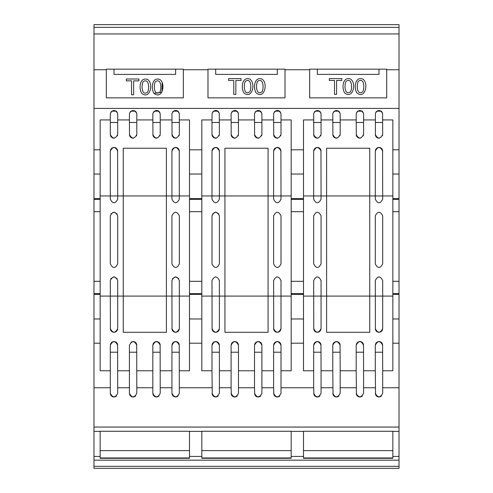 <?xml version="1.0" encoding="UTF-8"?>
<svg xmlns="http://www.w3.org/2000/svg" width="493" height="493" viewBox="0 0 493 493"><rect width="100%" height="100%" fill="white"/><g stroke="black" fill="none" stroke-linecap="round" stroke-linejoin="round"><path stroke-width="0.74" d="M171.934 263.891C174.399 268.66 176.864 268.66 179.329 263.891L179.329 215.823C176.864 211.059 174.399 211.059 171.934 215.823L171.934 263.891C174.399 268.66 176.864 268.66 179.329 263.891M179.329 215.823C176.864 211.059 174.399 211.059 171.934 215.823M211.99 119.935L211.99 134.478C214.449 139.199 216.914 139.199 219.385 134.478L219.268 113.224C216.883 109.637 214.498 109.637 212.107 113.224L211.99 119.935L201.822 119.935L201.822 370.773L211.99 370.773L212.249 394.665M212.36 394.918L213.155 395.996M213.487 396.273L214.054 396.625M214.455 396.791L215.151 396.964M215.681 397.001L216.217 396.964M216.914 396.791L217.302 396.631M217.9 396.267L218.208 396.008M219.385 352.212L211.99 352.212M211.99 370.773L211.99 345.236C214.455 340.503 216.92 340.503 219.385 345.236L219.28 344.367M219.095 343.812L218.738 343.146M218.417 342.746L217.795 342.197M217.438 341.982L216.637 341.667M216.285 341.587L215.675 341.538M215.077 341.594L214.708 341.674M213.925 341.988L213.561 342.216M212.951 342.752L212.631 343.153M212.273 343.812L212.095 344.367M211.99 263.891C214.455 268.66 216.92 268.66 219.385 263.891L219.385 215.823C216.92 211.053 214.455 211.053 211.99 215.823L211.99 263.891C214.455 268.66 216.92 268.66 219.385 263.891M218.886 213.974L215.688 212.126L212.489 213.974M211.99 328.597C214.455 333.354 216.92 333.354 219.385 328.597L219.385 280.529C216.92 275.766 214.455 275.766 211.99 280.529L212.089 329.441M212.273 330.02L212.588 330.612M212.939 331.074L213.451 331.542M213.913 331.844L214.541 332.116M215.077 332.245L215.694 332.294M216.304 332.245L216.846 332.109M217.468 331.838L217.924 331.542M218.436 331.074L218.787 330.612M219.102 330.02L219.286 329.441M219.385 280.529C216.92 275.766 214.455 275.766 211.99 280.529M273.621 113.957L273.726 135.384M273.911 135.92L274.367 136.709M274.607 137.005L275.605 137.757M275.889 137.892L276.739 138.132M277.325 138.176L277.91 138.126M280.72 135.914L280.899 135.39M273.615 122.467L281.01 122.467M279.18 110.95L278.607 110.678M278.144 110.543L277.479 110.45M276.807 110.481L276.333 110.58M275.112 111.171L279.513 111.171M273.615 134.478C276.074 139.199 278.539 139.199 281.01 134.478L281.01 114.142L280.388 112.09M280.061 111.671L279.586 111.227M274.521 111.72L274.25 112.077M280.893 113.224C278.508 109.637 276.123 109.637 273.732 113.224L273.677 113.482M273.732 113.224L273.615 114.142M254.517 113.957L254.622 135.384M254.807 135.92L255.263 136.709M255.503 137.005L256.502 137.757M256.785 137.892L257.636 138.132M258.221 138.176L258.807 138.126M261.617 135.914L261.795 135.39M254.511 122.467L261.906 122.467M260.076 110.95L259.503 110.678M259.041 110.543L258.375 110.45M257.703 110.481L257.229 110.58M256.009 111.171L260.409 111.171M254.511 134.478C256.97 139.199 259.435 139.199 261.906 134.478L261.906 114.142L261.284 112.09M260.957 111.671L260.483 111.227M255.417 111.72L255.146 112.077M261.789 113.224C259.404 109.637 257.019 109.637 254.628 113.224L254.573 113.476M254.628 113.224L254.511 114.142M236.658 110.95L236.085 110.678M235.623 110.543L234.958 110.45M234.286 110.481L233.811 110.58M232.591 111.171L236.991 111.171M231.1 113.957L231.205 135.384M231.39 135.92L231.846 136.709M232.086 137.005L233.084 137.757M233.368 137.892L234.218 138.132M234.804 138.176L235.389 138.126M238.199 135.914L238.378 135.39M231.094 122.467L238.489 122.467M231.094 134.478C233.553 139.199 236.018 139.199 238.489 134.478L238.372 113.224C235.987 109.637 233.602 109.637 231.211 113.224L231.155 113.476M238.372 113.224L237.866 112.09M237.54 111.671L237.065 111.227M232 111.72L231.728 112.077M231.211 113.224L231.094 114.142M211.99 134.478L212.101 135.384M212.286 135.92L212.742 136.709M212.982 137.005L213.98 137.757M214.264 137.892L215.114 138.132M215.7 138.176L216.285 138.126M219.095 135.914L219.274 135.39M211.99 122.467L219.385 122.467M217.555 110.95L216.982 110.678M216.519 110.543L215.854 110.45M215.182 110.481L214.708 110.58M213.487 111.171L217.888 111.171M219.268 113.224L218.763 112.09M218.436 111.671L217.961 111.227M212.896 111.72L212.625 112.077M129.419 113.957L129.412 119.935L117.704 119.935L117.704 134.478C115.233 139.199 112.768 139.199 110.309 134.478L110.42 135.384M110.605 135.92L111.061 136.709M111.301 137.005L112.299 137.757M112.583 137.892L113.433 138.132M114.019 138.176L114.604 138.126M117.414 135.914L117.593 135.39M110.309 122.467L117.704 122.467M110.309 134.478L110.309 119.935L100.141 119.935L100.141 296.09L110.309 296.09L110.407 329.441M110.315 113.957L110.309 119.935M115.873 110.95L113.026 110.58M111.806 111.171L116.206 111.171M117.704 119.935L117.704 114.142L117.081 112.09M116.755 111.671L116.28 111.227M111.215 111.72L110.943 112.077M117.587 113.224C115.202 109.637 112.817 109.637 110.426 113.224L110.37 113.476M110.426 113.224L110.309 114.142M134.977 110.95L132.13 110.58M130.91 111.171L135.31 111.171M129.412 119.935L129.523 135.384M129.708 135.92L130.164 136.709M130.405 137.005L131.403 137.757M131.686 137.892L132.537 138.132M133.122 138.176L133.708 138.126M136.518 135.914L136.697 135.39M129.412 122.467L136.808 122.467M129.412 134.478C131.871 139.199 134.336 139.199 136.808 134.478L136.808 114.142L136.185 112.09M136.69 113.224C134.306 109.637 131.921 109.637 129.53 113.224L129.474 113.476M135.858 111.671L135.384 111.227M130.318 111.72L130.047 112.077M129.53 113.224L129.412 114.142M152.836 113.938L152.941 135.384M153.126 135.92L153.582 136.709M153.822 137.005L154.82 137.757M155.104 137.892L155.954 138.132M156.54 138.176L157.125 138.126M159.935 135.914L160.114 135.39M152.83 122.467L160.225 122.467M152.83 134.478C155.289 139.199 157.754 139.199 160.225 134.478L160.225 114.142L159.603 112.09M158.395 110.95L157.822 110.678M157.359 110.543L156.694 110.45M156.022 110.481L155.548 110.58M154.327 111.171L158.728 111.171M159.276 111.671L158.801 111.227M153.736 111.72L153.465 112.077M160.108 113.224C157.723 109.637 155.338 109.637 152.947 113.224L152.892 113.476M152.947 113.224L152.83 114.142M171.94 113.957L172.045 135.384M172.23 135.92L172.686 136.709M172.926 137.005L173.924 137.757M174.208 137.892L175.058 138.132M175.644 138.176L176.229 138.126M179.039 135.914L179.218 135.39M171.934 122.467L179.329 122.467M171.934 134.478C174.393 139.199 176.858 139.199 179.329 134.478L179.329 114.142L178.706 112.09M177.498 110.95L176.925 110.678M176.463 110.543L175.798 110.45M175.126 110.481L174.651 110.58M173.431 111.171L177.831 111.171M178.38 111.671L177.905 111.227M172.84 111.72L172.568 112.077M179.212 113.224C176.827 109.637 174.442 109.637 172.051 113.224L171.995 113.476M172.051 113.224L171.934 114.142M179.329 151.117C176.864 146.378 174.399 146.378 171.934 151.117L171.934 199.184C174.399 203.954 176.864 203.954 179.329 199.184L179.224 150.254M179.039 149.681L178.694 149.046M178.361 148.627L177.745 148.085M177.381 147.863L176.556 147.536M176.229 147.469L175.619 147.419M175.021 147.475L174.676 147.549M173.875 147.869L173.499 148.097M172.895 148.633L172.568 149.046M172.223 149.687L172.039 150.254M171.934 199.184C174.399 203.954 176.864 203.954 179.329 199.184M110.309 263.891C112.774 268.66 115.239 268.66 117.704 263.891L117.704 215.823C115.239 211.053 112.774 211.053 110.309 215.823L110.309 263.891C112.774 268.66 115.239 268.66 117.704 263.891M117.205 213.974L114.006 212.126L110.808 213.974M110.592 330.02L110.907 330.612M111.258 331.074L111.769 331.542M112.231 331.844L112.86 332.116M113.396 332.245L114.012 332.294M114.622 332.245L115.165 332.109M115.787 331.838L116.243 331.542M116.755 331.074L117.106 330.612M117.42 330.02L117.605 329.441M117.205 278.681L114.006 276.832L110.808 278.681M117.704 280.529C115.239 275.76 112.774 275.76 110.309 280.529L110.309 296.09L117.704 296.09L117.704 280.529M110.309 328.597C112.774 333.354 115.239 333.354 117.704 328.597L117.704 296.09L123.25 296.09L123.25 195.949L117.704 195.949L117.599 150.254M117.414 149.681L116.12 148.085M115.756 147.863L114.931 147.536M114.604 147.469L113.994 147.419M113.396 147.475L113.051 147.549M112.25 147.869L111.874 148.097M111.27 148.633L110.943 149.046M110.598 149.687L110.414 150.254M110.309 199.184C112.774 203.954 115.239 203.954 117.704 199.184L117.704 195.949L110.309 195.949L110.309 199.184C112.774 203.954 115.239 203.954 117.704 199.184M117.704 151.117C115.239 146.378 112.774 146.378 110.309 151.117L110.309 195.949L100.141 195.949M179.329 119.935L189.497 119.935L189.497 195.949L123.25 195.949L123.25 148.227L166.387 148.227L166.387 296.09L123.25 296.09L123.25 332.294L166.387 332.294L166.387 296.09L171.934 296.09L172.032 329.441M171.934 119.935L160.225 119.935M152.83 119.935L136.808 119.935M346.141 81.259C351.996 77.241 352.489 88.296 350.529 91.735C344.669 96.178 343.966 84.716 346.141 81.259M344.712 92.98C341.495 88.321 342.598 76.212 350.511 79.04C356.759 82.947 353.019 99.623 344.712 92.98C341.495 88.321 342.598 76.212 350.511 79.04M358.38 81.259C364.235 77.241 364.734 88.296 362.768 91.735C356.914 96.178 356.205 84.716 358.38 81.259M356.95 92.98C353.734 88.321 354.837 76.212 362.756 79.04C368.998 82.947 365.258 99.623 356.95 92.98C353.734 88.321 354.837 76.212 362.756 79.04M329.306 78.59L341.797 78.59L341.797 80.451L336.583 80.451L336.583 94.348L334.5 94.348L334.5 80.451L329.306 80.451L329.306 78.59M378.994 74.394L317.369 74.394L317.369 69.156L309.666 69.156L309.666 97.879L386.697 97.879L386.697 69.156L378.994 69.156L378.994 74.394M378.994 69.156L317.369 69.156M245.409 81.29C251.264 77.278 251.763 88.333 249.797 91.772C243.943 96.215 243.234 84.747 245.409 81.29M243.98 93.017C240.763 88.358 241.866 76.249 249.785 79.077C256.027 82.984 252.287 99.66 243.98 93.017C240.763 88.358 241.866 76.249 249.785 79.077M257.648 81.29C263.509 77.278 264.001 88.333 262.042 91.772C256.181 96.215 255.479 84.747 257.648 81.29M256.218 93.017C253.008 88.358 254.105 76.249 262.023 79.077C268.266 82.984 264.525 99.66 256.218 93.017C253.008 88.358 254.105 76.249 262.023 79.077M228.579 78.627L241.065 78.627L241.065 80.482L235.851 80.482L235.851 94.385L233.768 94.385L233.768 80.482L228.579 80.482L228.579 78.627M277.312 74.394L215.688 74.394L215.688 69.156L207.984 69.156L207.984 97.879L285.016 97.879L285.016 69.156L277.312 69.156L277.312 74.394M277.312 69.156L215.688 69.156M143.198 81.678C149.052 77.66 149.545 88.715 147.586 92.154C141.725 96.597 141.023 85.135 143.198 81.678M147.567 79.459C153.816 83.366 150.069 100.042 141.762 93.399C138.551 88.74 139.648 76.631 147.567 79.459M155.437 81.678C161.291 77.66 161.79 88.715 159.824 92.154C153.97 96.597 153.261 85.135 155.437 81.678M162.172 82.608L161.914 92.111L154.007 93.399C150.79 88.74 151.893 76.631 159.806 79.459C166.055 83.366 162.314 100.042 154.007 93.399C150.79 88.74 151.893 76.631 159.806 79.459M126.362 79.009L138.853 79.009L138.853 80.87L133.64 80.87L133.64 94.767L131.557 94.767L131.557 80.87L126.362 80.87L126.362 79.009M175.631 69.156L106.303 69.156L106.303 97.879L183.334 97.879L183.334 69.156L175.631 69.156L175.631 74.394L114.006 74.394L114.006 69.156M291.178 456.438L303.503 456.438M189.497 456.438L201.822 456.438M100.141 458.274L100.141 431.258L189.497 431.258L189.497 458.274L100.141 458.274M201.822 431.375L189.497 431.375M201.822 457.942L201.822 458.274L291.178 458.274L291.178 431.258L201.822 431.258L201.822 457.942L291.178 457.942M303.503 431.375L291.178 431.375M392.859 458.274L392.859 457.942L303.503 457.942L303.503 458.274L392.859 458.274M303.503 457.929L303.503 450.627L392.859 450.627L392.859 457.942M392.859 450.627L392.859 431.258L303.503 431.258L303.503 450.627M392.859 456.438L399.022 456.438L399.022 431.375L392.859 431.375M313.677 113.938L313.782 135.384M313.967 135.92L314.423 136.709M314.663 137.005L315.662 137.757M315.945 137.892L316.796 138.132M317.381 138.176L317.967 138.126M320.777 135.914L320.955 135.39M313.671 122.467L321.066 122.467M313.671 134.478C316.13 139.199 318.595 139.199 321.066 134.478L321.066 114.142L320.444 112.09M319.236 110.95L316.389 110.58M315.169 111.171L319.569 111.171M320.117 111.671L319.643 111.227M314.577 111.72L314.306 112.077M320.949 113.224C318.564 109.637 316.179 109.637 313.788 113.224L313.733 113.476M313.788 113.224L313.671 114.142M338.34 110.95L335.493 110.58M334.272 111.171L338.673 111.171M332.781 113.957L332.886 135.384M333.071 135.92L333.527 136.709M333.767 137.005L334.765 137.757M335.049 137.892L335.899 138.132M336.485 138.176L337.07 138.126M339.88 135.914L340.059 135.39M332.775 122.467L340.17 122.467M332.775 134.478C335.234 139.199 337.699 139.199 340.17 134.478L340.17 114.142L339.548 112.09M340.053 113.224C337.668 109.637 335.283 109.637 332.892 113.224L332.837 113.476M339.221 111.671L338.746 111.227M333.681 111.72L333.41 112.077M332.892 113.224L332.775 114.142M356.199 113.957L356.303 135.384M356.488 135.92L356.944 136.709M357.185 137.005L358.183 137.757M358.466 137.892L359.317 138.132M359.902 138.176L360.488 138.126M363.298 135.914L363.477 135.39M356.192 122.467L363.587 122.467M356.192 134.478C358.651 139.199 361.116 139.199 363.587 134.478L363.587 114.142L362.965 112.09M361.757 110.95L358.91 110.58M357.69 111.171L362.09 111.171M362.638 111.671L362.164 111.227M357.098 111.72L356.827 112.077M363.47 113.224C361.086 109.637 358.701 109.637 356.31 113.224L356.254 113.476M356.31 113.224L356.192 114.142M375.296 134.478C377.755 139.199 380.22 139.199 382.691 134.478L382.574 113.224C380.189 109.637 377.804 109.637 375.413 113.224L375.407 135.384M375.592 135.92L376.048 136.709M376.288 137.005L377.287 137.757M377.57 137.892L378.421 138.132M379.006 138.176L379.592 138.126M382.402 135.914L382.58 135.39M375.296 122.467L382.691 122.467M380.861 110.95L378.014 110.58M376.794 111.171L381.194 111.171M382.574 113.224L382.069 112.09M381.742 111.671L381.268 111.227M376.202 111.72L375.931 112.077M375.296 263.891C377.761 268.66 380.226 268.66 382.691 263.891L382.691 215.823C380.226 211.059 377.761 211.059 375.296 215.823L375.296 263.891C377.761 268.66 380.226 268.66 382.691 263.891M382.691 215.823C380.226 211.059 377.761 211.059 375.296 215.823M382.691 151.117C380.226 146.378 377.761 146.378 375.296 151.117L375.296 199.184C377.761 203.954 380.226 203.954 382.691 199.184L382.586 150.254M382.402 149.681L382.057 149.046M381.724 148.627L381.107 148.085M380.744 147.863L379.918 147.536M379.592 147.469L378.981 147.419M378.384 147.475L378.039 147.549M377.237 147.869L376.862 148.097M376.258 148.633L375.931 149.046M375.586 149.687L375.401 150.254M375.296 199.184C377.761 203.954 380.226 203.954 382.691 199.184M375.296 328.597C377.761 333.354 380.226 333.354 382.691 328.597L382.691 280.529C380.226 275.76 377.761 275.76 375.296 280.529L375.395 329.441M375.58 330.02L375.894 330.612M376.245 331.074L376.757 331.542M377.219 331.844L377.848 332.116M378.384 332.245L379 332.294M379.61 332.245L380.152 332.109M380.775 331.838L381.231 331.542M381.742 331.074L382.093 330.612M382.408 330.02L382.593 329.441M382.691 280.529C380.226 275.766 377.761 275.766 375.296 280.529M313.671 263.891C316.136 268.66 318.601 268.66 321.066 263.891L321.066 215.823C318.601 211.053 316.136 211.053 313.671 215.823L313.671 263.891C316.136 268.66 318.601 268.66 321.066 263.891M321.066 215.823C318.601 211.059 316.136 211.059 313.671 215.823M313.671 328.597C316.136 333.354 318.601 333.354 321.066 328.597L321.066 280.529C318.601 275.76 316.136 275.76 313.671 280.529L313.77 329.441M313.955 330.02L314.269 330.612M314.62 331.074L315.132 331.542M315.594 331.844L316.223 332.116M316.759 332.245L317.375 332.294M317.985 332.245L318.527 332.109M319.15 331.838L319.606 331.542M320.117 331.074L320.468 330.612M320.783 330.02L320.968 329.441M321.066 280.529C318.601 275.766 316.136 275.766 313.671 280.529M273.615 263.891C276.08 268.66 278.545 268.66 281.01 263.891L281.01 215.823C278.545 211.059 276.08 211.059 273.615 215.823L273.615 263.891C276.08 268.66 278.545 268.66 281.01 263.891M281.01 215.823C278.545 211.059 276.08 211.059 273.615 215.823M281.01 151.117C278.545 146.378 276.08 146.378 273.615 151.117L273.615 199.184C276.08 203.954 278.545 203.954 281.01 199.184L280.905 150.254M280.72 149.681L280.375 149.046M280.042 148.627L279.426 148.085M279.063 147.863L278.237 147.536M277.91 147.469L277.3 147.419M276.702 147.475L276.357 147.549M275.556 147.869L275.18 148.097M274.576 148.633L274.25 149.046M273.905 149.687L273.72 150.254M273.615 199.184C276.08 203.954 278.545 203.954 281.01 199.184M273.615 328.597C276.08 333.354 278.545 333.354 281.01 328.597L281.01 280.529C278.545 275.766 276.08 275.766 273.615 280.529L273.714 329.441M273.898 330.02L274.213 330.612M274.564 331.074L275.076 331.542M275.538 331.844L276.166 332.116M276.702 332.245L277.319 332.294M277.929 332.245L278.471 332.109M279.093 331.838L279.549 331.542M280.061 331.074L280.412 330.612M280.727 330.02L280.911 329.441M281.01 280.529C278.545 275.766 276.08 275.766 273.615 280.529M201.822 296.09L224.931 296.09L224.931 148.227L268.069 148.227L268.069 296.09L291.178 296.09L291.178 370.773L281.01 370.773L281.01 387.757L313.671 387.757L313.93 394.665M201.822 195.949L219.385 195.949L219.385 151.117C216.92 146.378 214.455 146.378 211.99 151.117L211.99 199.184C214.455 203.954 216.92 203.954 219.385 199.184L219.385 195.949L291.178 195.949L291.178 296.09M399.022 431.375L399.022 24.65L93.978 24.65L93.978 468.35L399.022 468.35L399.022 456.438M382.586 344.367L382.691 370.773L392.859 370.773L392.859 119.935L382.691 119.935M382.691 370.773L382.691 387.757L399.022 387.757M363.483 344.367L363.587 370.773L375.296 370.773L375.555 394.665M375.666 394.918L376.461 395.996M376.794 396.273L377.361 396.625M377.761 396.791L378.458 396.964M378.988 397.001L379.524 396.964M380.22 396.791L380.608 396.631M381.206 396.267L381.514 396.008M382.691 352.212L375.296 352.212M382.402 343.812L382.044 343.146M381.724 342.746L381.101 342.197M380.744 341.982L379.943 341.667M379.592 341.587L378.981 341.538M378.384 341.594L378.014 341.674M377.231 341.988L376.868 342.216M376.258 342.752L375.937 343.153M375.58 343.812L375.401 344.367M382.691 345.236C380.226 340.503 377.761 340.503 375.296 345.236L375.296 370.773M375.296 393.303C377.755 397.98 380.22 397.98 382.691 393.303L382.691 387.757M363.587 370.773L363.587 387.757L375.296 387.757M340.065 344.367L340.17 370.773L356.192 370.773L356.451 394.665M356.562 394.918L357.357 395.996M357.69 396.273L358.257 396.625M358.657 396.791L359.354 396.964M359.884 397.001L360.42 396.964M361.116 396.791L361.505 396.631M362.102 396.267L362.41 396.008M363.587 352.212L356.192 352.212M363.298 343.812L362.94 343.146M362.62 342.746L361.998 342.197M361.64 341.982L360.839 341.667M360.488 341.587L359.878 341.538M359.28 341.594L358.91 341.674M358.128 341.988L357.764 342.216M357.154 342.752L356.833 343.153M356.476 343.812L356.297 344.367M363.587 345.236C361.123 340.503 358.657 340.503 356.192 345.236L356.192 370.773M356.192 393.303C358.651 397.98 361.116 397.98 363.587 393.303L363.587 387.757M340.17 370.773L340.17 387.757L356.192 387.757M320.961 344.367L321.066 370.773L332.775 370.773L333.034 394.665M333.145 394.918L333.94 395.996M334.272 396.273L334.839 396.625M335.24 396.791L335.936 396.964M336.466 397.001L337.002 396.964M337.699 396.791L338.087 396.631M338.685 396.267L338.993 396.008M340.17 352.212L332.775 352.212M339.88 343.812L339.523 343.146M339.202 342.746L338.58 342.197M338.223 341.982L337.422 341.667M337.07 341.587L336.46 341.538M335.862 341.594L335.493 341.674M334.71 341.988L334.346 342.216M333.736 342.752L333.416 343.153M333.058 343.812L332.88 344.367M340.17 345.236C337.705 340.503 335.24 340.503 332.775 345.236L332.775 370.773M332.775 393.303C335.234 397.98 337.699 397.98 340.17 393.303L340.17 387.757M321.066 370.773L321.066 387.757L332.775 387.757M314.041 394.918L314.836 395.996M315.169 396.273L315.736 396.625M316.136 396.791L316.833 396.964M317.363 397.001L317.899 396.964M318.595 396.791L318.983 396.631M319.581 396.267L319.889 396.008M321.066 352.212L313.671 352.212M320.777 343.812L320.419 343.146M320.099 342.746L319.476 342.197M319.119 341.982L318.318 341.667M317.967 341.587L317.356 341.538M316.759 341.594L316.389 341.674M315.606 341.988L315.243 342.216M314.633 342.752L314.312 343.153M313.955 343.812L313.776 344.367M321.066 345.236C318.601 340.503 316.136 340.503 313.671 345.236L313.671 387.757M313.671 393.303C316.13 397.98 318.595 397.98 321.066 393.303L321.066 387.757M219.385 345.236L219.385 387.757L231.094 387.757L231.353 394.665M219.385 370.773L231.094 370.773L231.094 387.757M231.094 370.773L231.094 345.236C233.559 340.503 236.024 340.503 238.489 345.236L238.384 344.367M238.199 343.812L237.842 343.146M237.521 342.746L236.899 342.197M236.541 341.982L235.74 341.667M235.389 341.587L234.779 341.538M234.181 341.594L233.811 341.674M233.029 341.988L232.665 342.216M232.055 342.752L231.735 343.153M231.377 343.812L231.199 344.367M238.489 352.212L231.094 352.212M231.464 394.918L232.258 395.996M232.591 396.273L233.158 396.625M233.559 396.791L234.255 396.964M234.785 397.001L235.321 396.964M236.018 396.791L236.406 396.631M237.004 396.267L237.312 396.008M231.094 393.303C233.553 397.98 236.018 397.98 238.489 393.303L238.489 387.757L254.511 387.757L254.77 394.665M238.489 345.236L238.489 387.757M238.489 370.773L254.511 370.773L254.511 387.757M261.906 352.212L254.511 352.212M254.511 370.773L254.511 345.236C256.976 340.503 259.441 340.503 261.906 345.236L261.801 344.367M261.617 343.812L261.259 343.146M260.939 342.746L260.316 342.197M259.959 341.982L259.158 341.667M258.807 341.587L258.196 341.538M257.599 341.594L257.229 341.674M256.446 341.988L256.083 342.216M255.473 342.752L255.152 343.153M254.795 343.812L254.616 344.367M254.881 394.918L255.676 395.996M256.009 396.273L256.576 396.625M256.976 396.791L257.673 396.964M258.203 397.001L258.739 396.964M259.435 396.791L259.823 396.631M260.421 396.267L260.729 396.008M254.511 393.303C256.97 397.98 259.435 397.98 261.906 393.303L261.906 387.757L273.615 387.757L273.874 394.665M261.906 345.236L261.906 387.757M261.906 370.773L273.615 370.773L273.615 387.757M281.01 352.212L273.615 352.212M273.615 370.773L273.615 345.236C276.08 340.503 278.545 340.503 281.01 345.236L280.905 344.367M280.72 343.812L280.363 343.146M280.042 342.746L279.42 342.197M279.063 341.982L278.262 341.667M277.91 341.587L277.3 341.538M276.702 341.594L276.333 341.674M275.55 341.988L275.186 342.216M274.576 342.752L274.256 343.153M273.898 343.812L273.72 344.367M273.985 394.918L274.78 395.996M275.112 396.273L275.679 396.625M276.08 396.791L276.776 396.964M277.306 397.001L277.842 396.964M278.539 396.791L278.927 396.631M279.525 396.267L279.833 396.008M273.615 393.303C276.074 397.98 278.539 397.98 281.01 393.303L281.01 387.757M281.01 345.236L281.01 370.773M313.671 119.935L303.503 119.935L303.503 370.773L313.671 370.773M291.178 195.949L291.178 119.935L281.01 119.935M321.066 151.117C318.601 146.378 316.136 146.378 313.671 151.117L313.671 199.184C316.136 203.954 318.601 203.954 321.066 199.184L320.961 150.254M320.777 149.681L320.432 149.046M320.099 148.627L319.482 148.085M319.119 147.863L318.293 147.536M317.967 147.469L317.356 147.419M316.759 147.475L316.414 147.549M315.612 147.869L315.237 148.097M314.633 148.633L314.306 149.046M313.961 149.687L313.776 150.254M313.671 199.184C316.136 203.954 318.601 203.954 321.066 199.184M392.859 195.949L369.75 195.949L369.75 332.294L326.612 332.294L326.612 195.949L303.503 195.949M369.75 195.949L369.75 148.227L326.612 148.227L326.612 195.949L369.75 195.949M375.296 119.935L363.587 119.935M356.192 119.935L340.17 119.935M332.775 119.935L321.066 119.935M399.022 108.411L93.978 108.411M231.094 119.935L219.385 119.935M254.511 119.935L238.489 119.935M273.615 119.935L261.906 119.935M219.385 151.117L219.28 150.254M219.095 149.681L218.75 149.046M218.417 148.627L217.801 148.085M217.438 147.863L216.612 147.536M216.285 147.469L215.675 147.419M215.077 147.475L214.732 147.549M213.931 147.869L213.555 148.097M212.951 148.633L212.625 149.046M212.28 149.687L212.095 150.254M211.99 199.184C214.455 203.954 216.92 203.954 219.385 199.184M224.931 332.294L268.069 332.294L268.069 296.09L224.931 296.09L224.931 332.294M211.99 393.303C214.449 397.98 216.914 397.98 219.385 393.303L219.385 387.757M110.568 394.665L110.309 393.303C112.768 397.98 115.233 397.98 117.704 393.303L117.599 344.367M117.414 343.812L117.057 343.146M116.736 342.746L116.114 342.197M115.756 341.982L114.955 341.667M114.604 341.587L113.994 341.538M113.396 341.594L113.026 341.674M112.244 341.988L111.88 342.216M111.27 342.752L110.95 343.153M110.592 343.812L110.414 344.367M117.704 352.212L110.309 352.212M116.527 396.008L116.219 396.267M115.621 396.631L115.233 396.791M114.536 396.964L114 397.001M113.47 396.964L112.774 396.791M112.373 396.625L111.806 396.273M111.473 395.996L110.678 394.918M93.978 387.757L110.309 387.757L110.309 393.303M110.309 387.757L110.309 345.236C112.774 340.503 115.239 340.503 117.704 345.236M117.704 387.757L129.412 387.757L129.412 370.773L117.704 370.773M129.412 387.757L129.412 393.303C131.871 397.98 134.336 397.98 136.808 393.303L136.703 344.367M136.518 343.812L136.16 343.146M135.84 342.746L135.218 342.197M134.86 341.982L134.059 341.667M133.708 341.587L133.098 341.538M132.5 341.594L132.13 341.674M131.348 341.988L130.984 342.216M129.412 352.212L136.808 352.212M129.412 393.303L129.671 394.665M129.782 394.918L130.577 395.996M130.91 396.273L131.477 396.625M131.877 396.791L132.574 396.964M133.104 397.001L133.64 396.964M134.336 396.791L134.725 396.631M135.322 396.267L135.63 396.008M136.808 345.236C134.343 340.503 131.877 340.503 129.412 345.236L129.412 370.773M136.808 387.757L152.83 387.757L152.83 370.773L136.808 370.773M152.83 352.212L160.225 352.212M152.83 387.757L152.83 393.303C155.289 397.98 157.754 397.98 160.225 393.303L160.12 344.367M159.935 343.812L159.578 343.146M159.257 342.746L158.635 342.197M158.278 341.982L157.477 341.667M157.125 341.587L156.515 341.538M155.917 341.594L155.548 341.674M154.765 341.988L154.401 342.216M153.791 342.752L153.471 343.153M153.113 343.812L152.935 344.367M152.83 393.303L153.089 394.665M153.2 394.918L153.995 395.996M154.327 396.273L154.894 396.625M155.295 396.791L155.991 396.964M156.521 397.001L157.057 396.964M157.754 396.791L158.142 396.631M158.74 396.267L159.048 396.008M160.225 345.236C157.76 340.503 155.295 340.503 152.83 345.236L152.83 370.773M160.225 387.757L171.934 387.757L171.934 370.773L160.225 370.773M171.934 352.212L179.329 352.212M171.934 387.757L171.934 393.303C174.393 397.98 176.858 397.98 179.329 393.303L179.224 344.367M179.039 343.812L178.682 343.146M178.361 342.746L177.739 342.197M177.381 341.982L176.58 341.667M176.229 341.587L175.619 341.538M175.021 341.594L174.651 341.674M173.869 341.988L173.505 342.216M172.895 342.752L172.575 343.153M172.217 343.812L172.039 344.367M171.934 393.303L172.193 394.665M172.304 394.918L173.098 395.996M173.431 396.273L173.998 396.625M174.399 396.791L175.095 396.964M175.625 397.001L176.161 396.964M176.858 396.791L177.246 396.631M177.844 396.267L178.152 396.008M179.329 345.236C176.864 340.503 174.399 340.503 171.934 345.236L171.934 370.773M189.497 195.949L189.497 370.773L179.329 370.773M172.217 330.02L172.532 330.612M172.883 331.074L173.394 331.542M173.856 331.844L174.485 332.116M175.021 332.245L175.637 332.294M176.248 332.245L176.79 332.109M177.412 331.838L177.868 331.542M178.38 331.074L178.731 330.612M179.045 330.02L179.23 329.441M178.83 278.681L175.631 276.832L172.433 278.681M179.329 280.529C176.864 275.76 174.399 275.76 171.934 280.529L171.934 296.09L179.329 296.09L179.329 280.529M171.934 328.597C174.399 333.354 176.864 333.354 179.329 328.597L179.329 296.09L189.497 296.09M110.309 370.773L100.141 370.773L100.141 296.09M100.141 431.375L93.978 431.375M93.978 456.438L100.141 456.438M100.141 450.627L189.497 450.627M100.141 457.942L189.497 457.942M291.178 450.627L201.822 450.627M392.859 296.09L303.503 296.09M303.503 198.587L291.178 198.587M303.503 174.029L291.178 174.029M303.503 199.406L291.178 199.406M303.503 211.682L291.178 211.682M291.178 281.318L303.503 281.318M392.859 281.318L399.022 281.318M399.022 211.682L392.859 211.682M399.022 293.594L392.859 293.594M399.022 294.413L392.859 294.413M392.859 318.971L399.022 318.971M392.859 343.19L399.022 343.19M291.178 343.19L303.503 343.19M303.503 318.971L291.178 318.971M303.503 294.413L291.178 294.413M303.503 293.594L291.178 293.594M303.503 149.81L291.178 149.81M399.022 199.406L392.859 199.406M399.022 198.587L392.859 198.587M399.022 174.029L392.859 174.029M399.022 149.81L392.859 149.81M100.141 149.81L93.978 149.81M93.978 174.029L100.141 174.029M93.978 198.587L100.141 198.587M93.978 199.406L100.141 199.406M93.978 211.682L100.141 211.682M93.978 281.318L100.141 281.318M93.978 27.374L399.022 27.374M93.978 33.943L399.022 33.943M93.978 69.741L106.303 69.741M183.334 69.741L207.984 69.741M285.016 69.741L309.666 69.741M386.697 69.741L399.022 69.741M201.822 149.81L189.497 149.81M201.822 174.029L189.497 174.029M201.822 198.587L189.497 198.587M201.822 199.406L189.497 199.406M201.822 211.682L189.497 211.682M189.497 293.594L201.822 293.594M201.822 281.318L189.497 281.318M179.329 387.757L211.99 387.757M201.822 343.19L189.497 343.19M201.822 318.971L189.497 318.971M201.822 294.413L189.497 294.413M100.141 293.594L93.978 293.594M100.141 294.413L93.978 294.413M100.141 318.971L93.978 318.971M93.978 343.19L100.141 343.19M93.978 427.061L399.022 427.061M93.978 460.166L399.022 460.166M93.978 466.329L399.022 466.329"/></g></svg>
